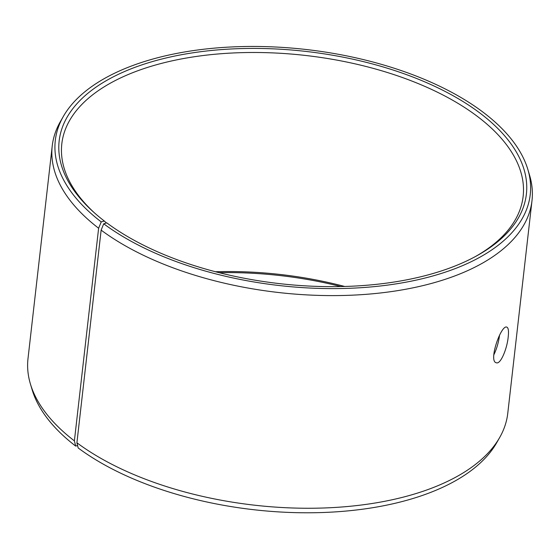 <?xml version="1.0" encoding="UTF-8"?>
<svg xmlns="http://www.w3.org/2000/svg" width="560" height="560" viewBox="0 0 560 560"><rect width="100%" height="100%" fill="white"/><g stroke="black" fill="none" stroke-linecap="round" stroke-linejoin="round"><path stroke-width="0.84" d="M475.384 256.564A232.155 115.374 6.5 0 0 523.138 196.371A232.155 115.374 6.5 0 0 305.543 55.461A232.155 115.374 6.5 0 0 61.817 143.815A232.155 115.374 6.5 0 0 94.815 213.199M106.421 222.985L104.335 221.025L101.227 221.907L98.623 228.228L74.389 440.874L75.684 446.089L77.588 445.55M101.227 221.907A239.001 118.776 6.5 0 1 63.322 116.466A239.001 118.776 6.5 0 1 306.215 49.511A239.001 118.776 6.5 0 1 527.828 169.393A239.001 118.776 6.5 0 1 385.994 285.306A239.001 118.776 6.5 0 1 103.719 223.79L106.785 222.873A235.123 116.851 6.5 0 0 476.7 255.843A235.123 116.851 6.5 0 0 457.898 98.462A235.123 116.851 6.5 0 0 147.413 63.084A235.123 116.851 6.5 0 0 93.688 212.198A235.123 116.851 6.5 0 0 104.335 221.025M103.719 223.79L101.136 230.125A241.437 119.987 6.5 0 0 362.6 294.588A241.437 119.987 6.5 0 0 532 200.627A241.437 119.987 6.5 0 0 529.564 175.175L527.828 169.393M63.322 116.466L60.326 121.716A241.437 119.987 6.5 0 0 52.227 145.964A241.437 119.987 6.5 0 0 98.623 228.228M101.136 230.125L76.909 442.771L78.176 447.965A239.001 118.776 6.5 0 0 312.788 512.75A239.001 118.776 6.5 0 0 496.678 442.771L499.674 437.521A241.437 119.987 6.5 0 0 507.773 413.273L532 200.627M52.227 145.964L28 358.61A241.437 119.987 6.5 0 0 30.436 384.062L32.172 389.844A239.001 118.776 6.5 0 0 75.684 446.089M76.909 442.771A241.437 119.987 6.5 0 0 313.908 508.221A241.437 119.987 6.5 0 0 499.674 437.521M30.436 384.062A241.437 119.987 6.5 0 0 74.389 440.874M340.872 286.552A235.123 116.851 6.5 0 0 219.128 272.685M344.659 286.461A232.155 115.374 6.5 0 0 215.453 271.74M493.808 354.886C496.678 349.02 498.589 342.447 499.555 335.167M508.214 336.854C507.143 348.579 500.591 364.686 496.328 362.761C488.061 361.529 501.186 324.268 506.828 327.131C508.396 327.803 508.851 331.044 508.214 336.854"/></g></svg>
